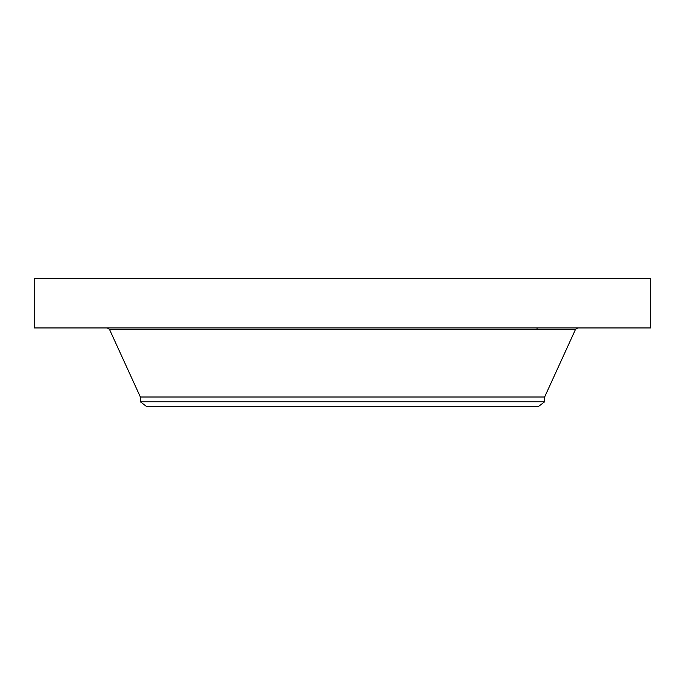 <?xml version="1.0" encoding="UTF-8"?>
<svg xmlns="http://www.w3.org/2000/svg" width="685" height="685" viewBox="0 0 685 685"><rect width="100%" height="100%" fill="white"/><g stroke="black" fill="none" stroke-linecap="round" stroke-linejoin="round"><path stroke-width="1.03" d="M34.25 278.624L650.75 278.624L650.75 327.944L34.25 327.944L34.25 278.624M140.365 401.778L544.635 401.778L538.641 406.376L146.359 406.376L140.365 401.778L140.365 397L544.635 397L575.52 329.365L577.72 327.944M140.365 397L109.48 329.365L575.52 329.365M109.48 329.365L107.28 327.944M544.635 401.778L544.635 397M537.049 329.365L537.049 327.944"/></g></svg>
